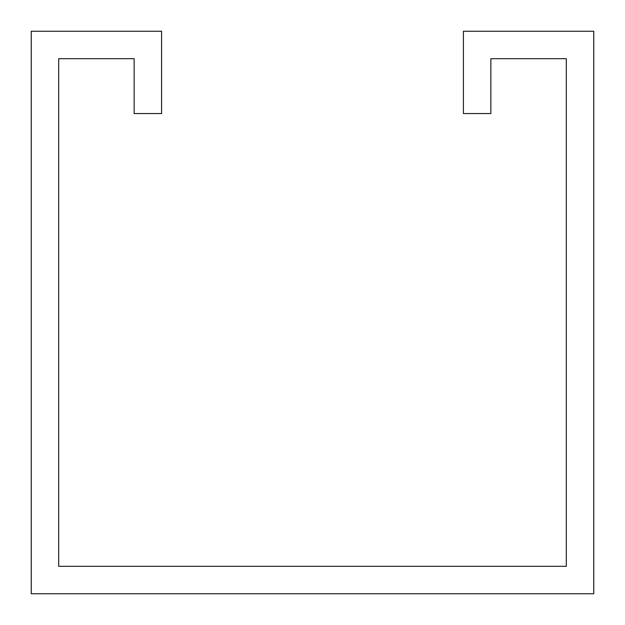 <?xml version="1.0" encoding="UTF-8"?>
<svg xmlns="http://www.w3.org/2000/svg" width="625" height="625" viewBox="0 0 625 625"><rect width="100%" height="100%" fill="white"/><g stroke="black" fill="none" stroke-linecap="round" stroke-linejoin="round"><path stroke-width="0.94" d="M161.586 65.547L161.586 31.25L31.25 31.25L31.25 593.75L593.75 593.75L593.75 31.25L463.414 31.25L463.414 113.57L490.852 113.57L490.852 58.688L566.312 58.688L566.312 566.312L58.688 566.312L58.688 58.688L134.148 58.688L134.148 113.57L161.586 113.57L161.586 65.547"/></g></svg>

